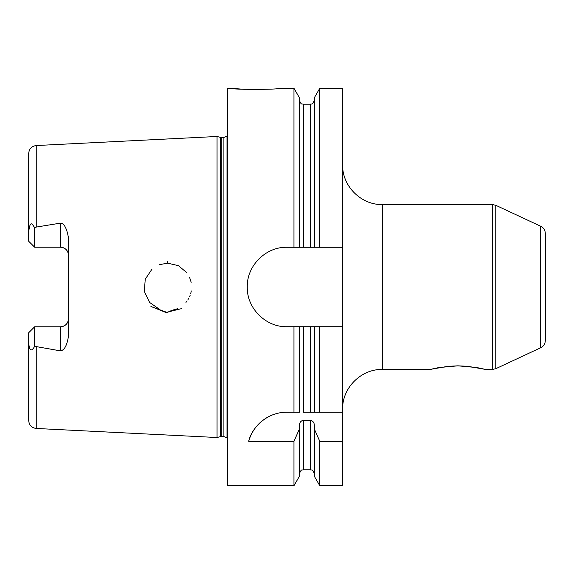 <?xml version="1.0" encoding="UTF-8"?>
<svg xmlns="http://www.w3.org/2000/svg" width="574" height="574" viewBox="0 0 574 574"><rect width="100%" height="100%" fill="white"/><g stroke="black" fill="none" stroke-linecap="round" stroke-linejoin="round"><path stroke-width="0.86" d="M485.69 369.455L467.846 366.312L457.873 365.832L447.907 366.312L430.055 369.455L438.823 367.561L457.873 365.832L476.929 367.561L485.69 369.455L492.406 369.455L495.764 368.716L495.764 205.284L540.708 226.249C543.635 227.756 545.164 230.16 545.3 233.446L545.3 340.554C545.164 343.84 543.635 346.244 540.708 347.751L495.764 368.716M342.635 164.803C342.09 186.041 361.139 205.09 382.37 204.545L492.406 204.545L495.764 205.284M293.967 247.265L314.322 247.265L314.322 97.752L319.775 88.31L342.635 88.31L342.635 485.69L319.775 485.69L319.775 441.306L314.322 428.929L314.322 425.614C314.33 422.694 313.009 420.893 310.347 420.211L303.395 420.211C300.733 420.886 299.406 422.686 299.42 425.614L299.42 428.929L293.967 441.306L248.707 441.306C251.132 429.617 265.009 412.225 287 412.175L293.967 412.175L293.967 326.735L287 326.735C265.733 327.245 246.755 308.267 247.265 287C246.755 265.733 265.733 246.755 287 247.265L293.967 247.265L293.967 88.31L279.05 88.31C279.868 89.716 230.547 89.716 231.365 88.31L243.842 89.3L267.742 89.235M299.42 428.929L299.42 476.248L293.967 485.69L227.39 485.69L227.39 88.31L231.365 88.31M293.967 485.69L293.967 441.306M342.635 441.306L319.775 441.306M342.635 326.735L314.322 326.735L314.322 412.175L310.347 412.175L342.635 412.175M303.395 326.735L303.395 412.175L310.347 412.175L310.347 326.735L293.967 326.735M277.716 413.28A39.735 39.735 0 0 0 248.707 441.306M293.967 412.175L299.42 412.175L299.42 326.735M319.775 485.69L314.322 476.248L314.322 428.929M299.42 247.265L299.42 97.752L293.967 88.31M319.775 326.735L319.775 412.175M314.322 326.735L310.347 326.735M314.322 247.265L342.635 247.265M319.775 88.31L319.775 247.265M189.564 277.292L191.171 282.351M191.3 290.953L190.726 293.515M190.166 295.223L189.628 296.564M188.817 298.236L187.87 299.843M187.138 300.927L185.962 302.426M177.746 308.661L170.873 310.642M159.637 309.408L149.627 302.455L144.368 291.463L145.222 279.273L151.988 269.134M159.529 264.628L167.687 263.165L178.464 265.683L186.952 272.815M181.664 308.59L165.929 312.478L150.926 306.451M167.687 263.157L167.601 261.199M168.038 312.794L151.062 306.552M34.662 326.778L60.492 326.778L60.492 350.872L34.662 346.316L34.662 326.778L28.7 332.741L28.7 420.52C29.116 425.169 31.635 427.809 36.248 428.462L36.248 346.918M68.435 255.172A7.95 7.95 0 0 0 60.492 247.222C65.4 247.774 68.048 250.422 68.435 255.172A7.95 7.95 0 0 0 60.492 247.222L34.662 247.222L28.7 241.259L34.662 247.222L34.662 227.684L36.248 227.082L36.248 145.538L217.058 136.483L217.058 437.517L36.248 428.462M36.248 227.082L60.492 223.128L60.492 247.222M60.492 350.872C64.331 350.327 66.986 345.491 68.435 336.364L68.435 237.636C66.742 228.158 64.087 223.322 60.492 223.128M28.7 342.176C29.217 350.908 31.204 352.293 34.662 346.316M34.662 227.684C32.295 224.326 30.228 219.426 28.7 231.824L28.7 241.259M36.248 145.538C31.635 146.191 29.116 148.831 28.7 153.48L28.7 231.824M68.435 318.828A7.95 7.95 0 0 1 60.492 326.778C65.4 326.226 68.048 323.578 68.435 318.828M221.291 137.473L221.291 436.527L223.896 436.527L223.896 137.473L220.265 137.337L217.058 136.483M223.896 137.473L226.995 135.981L226.995 438.019L227.39 438.034M226.995 135.981L227.39 135.966M540.708 226.249L540.708 347.751M492.406 204.545L492.406 369.455M382.37 204.545L382.37 369.455L430.055 369.455M314.322 473.772C312.428 468.341 311.524 470.558 310.347 469.797L310.347 420.211M310.347 469.797L303.395 469.797L303.395 420.211M310.347 247.265L310.347 104.203C311.524 103.442 312.428 105.659 314.322 100.228M303.395 247.265L303.395 104.203C302.218 103.442 301.307 105.659 299.42 100.228M221.291 436.527L220.265 436.663L220.265 137.337M382.37 369.455C361.139 368.91 342.09 387.959 342.635 409.197M303.395 469.797C302.283 470.587 301.465 468.19 299.42 473.772M310.347 104.203L303.395 104.203M223.896 436.527L226.995 438.019M220.265 436.663L217.058 437.517"/></g></svg>
